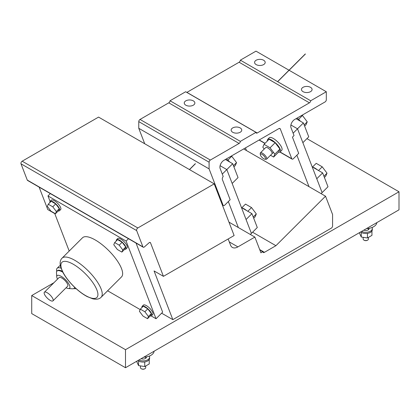 <?xml version="1.0" encoding="UTF-8"?>
<svg xmlns="http://www.w3.org/2000/svg" width="420" height="420" viewBox="0 0 420 420"><rect width="100%" height="100%" fill="white"/><g stroke="black" fill="none" stroke-linecap="round" stroke-linejoin="round"><path stroke-width="0.63" d="M223.823 160.388L278.843 128.625A2.21 1.276 -60 0 1 279.951 128.515A2.21 1.276 -60 0 1 280.313 128.961L291.79 158.744A1.769 1.018 120 0 0 292.079 159.101A1.769 1.018 120 0 0 293.391 158.681L298.704 153.379L292.451 137.146L294.037 135.56L290.997 127.664A5.528 3.192 -60 0 1 294.667 119.49L325.064 101.939A1.769 1.018 120 0 0 326.314 99.776L326.314 91.744L310.685 100.763A1.769 1.018 -60 0 1 309.44 102.837L257.229 132.983A1.769 1.018 -60 0 1 256.342 133.072A1.769 1.018 -60 0 1 255.98 132.347L240.356 141.372A1.769 1.018 -60 0 1 239.106 143.446L210.347 160.052A1.769 1.018 120 0 0 209.097 162.215L209.097 168.893L223.099 205.238A1.769 1.018 120 0 0 223.393 205.595A1.769 1.018 120 0 0 224.705 205.175L230.155 199.736L222.401 179.608A2.761 1.596 -60 0 1 223.193 176.463L220.154 168.562A5.528 3.192 -60 0 1 223.823 160.388M144.722 143.745L138.763 128.289L138.768 121.611A1.769 1.018 -60 0 1 140.018 119.443L168.777 102.837A1.769 1.018 120 0 0 170.027 100.763L185.651 91.744L255.98 132.347M186.821 92.421A1.769 1.018 120 0 0 186.9 92.379L239.106 62.234A1.769 1.018 120 0 0 240.356 60.16L255.985 51.14L289.012 70.208M209.097 168.893L138.763 128.289M240.356 141.372L170.027 100.763M240.198 127.927A5.303 3.061 0 0 0 234.418 127.265A5.303 3.061 0 0 0 231.142 130.095A5.303 3.061 0 0 0 232.696 132.258A5.303 3.061 0 0 0 238.476 132.919A5.303 3.061 0 0 0 241.752 130.095A5.303 3.061 0 0 0 240.198 127.927M193.31 100.858A5.303 3.061 -0 0 0 187.53 100.191A5.303 3.061 -0 0 0 184.254 103.021A5.303 3.061 -0 0 0 185.808 105.189A5.303 3.061 -0 0 0 191.588 105.851A5.303 3.061 -0 0 0 194.864 103.021A5.303 3.061 -0 0 0 193.31 100.858M310.685 100.763L240.356 60.16M326.314 91.744L289.112 70.266M310.527 87.323A5.303 3.061 0 0 0 304.747 86.657A5.303 3.061 0 0 0 301.471 89.486A5.303 3.061 0 0 0 303.025 91.655A5.303 3.061 0 0 0 308.805 92.316A5.303 3.061 0 0 0 312.081 89.486A5.303 3.061 0 0 0 310.527 87.323M263.639 60.254A5.303 3.061 0 0 0 257.859 59.588A5.303 3.061 0 0 0 254.583 62.417A5.303 3.061 0 0 0 256.137 64.585A5.303 3.061 0 0 0 261.917 65.247A5.303 3.061 0 0 0 265.193 62.417A5.303 3.061 0 0 0 263.639 60.254M304.159 124.919L307.241 121.847L306.012 124.735L304.621 126.121M298.578 119.343L302.453 115.484L307.241 121.847M302.027 115.238L302.453 115.484M262.075 154.371A3.518 1.213 45.1 0 1 264.789 156.902A3.518 1.213 45.1 0 1 265.409 159.07A3.518 1.213 45.1 0 1 264.92 159.206A3.518 1.213 45.1 0 1 263.776 158.786A3.518 1.213 45.1 0 1 260.3 154.576A3.518 1.213 45.1 0 1 260.442 154.088A3.518 1.213 45.1 0 1 262.075 154.371M264.92 159.206L266.033 159.285A4.421 1.528 -134.9 0 0 266.647 159.107A4.421 1.528 -134.9 0 0 264.611 154.901A4.421 1.528 -134.9 0 0 260.405 152.849A4.421 1.528 -134.9 0 0 260.227 153.463L260.3 154.576M265.414 158.015A3.518 1.213 -134.9 0 0 262.93 154.959A3.518 1.213 -134.9 0 0 260.442 154.088A3.518 1.213 -134.9 0 0 262.07 157.437A3.518 1.213 -134.9 0 0 265.409 159.07A3.518 1.213 -134.9 0 0 265.414 158.015M297.087 118.094A8.694 2.998 45.1 0 1 300.452 121.243M265.713 147.556L265.713 147.556A4.421 1.528 -134.9 0 1 269.913 149.609A4.421 1.528 -134.9 0 1 271.955 153.815A4.421 1.528 -134.9 0 0 272.113 153.515A4.421 1.528 -134.9 0 0 269.913 149.609A4.421 1.528 -134.9 0 0 266.012 147.399A4.421 1.528 -134.9 0 0 265.713 147.556A4.421 1.528 -134.9 0 0 265.708 147.556A4.421 1.528 -134.9 0 0 265.708 147.556L260.405 152.849M270.517 155.253L273.625 157.043L278.717 151.966L279.941 149.079L275.153 142.716L269.136 139.246L264.043 144.322L262.82 147.21L264.206 149.058M279.941 149.079L274.848 154.156L270.06 147.798L264.043 144.322M275.153 142.716L270.06 147.798M273.625 157.043L274.848 154.156M267.682 139.346L269.246 137.786A8.841 3.05 45.1 0 1 273.352 138.495A8.841 3.05 45.1 0 1 280.171 144.853A8.841 3.05 45.1 0 1 281.736 150.302L280.171 151.867A8.841 3.05 -134.9 0 0 276.087 143.451A8.841 3.05 -134.9 0 0 267.682 139.346A8.841 3.05 -134.9 0 0 267.377 140.999M278.518 152.161A8.841 3.05 -134.9 0 0 280.171 151.867M233.457 165.685L236.539 162.614L235.31 165.501L233.919 166.887M227.876 160.115L231.751 156.251L236.539 162.614M231.368 156.03L231.751 156.251M226.422 158.886A8.694 2.998 45.1 0 1 229.751 162.015M253.234 217.014L256.316 213.938L255.092 216.825L253.696 218.216M241.804 207.8L245.511 204.104L251.528 207.58L256.316 213.938M247.821 211.276L251.528 207.58M242.109 207.979A8.694 2.998 45.1 0 1 246.766 210.667M323.935 176.248L327.017 173.171L325.794 176.059L324.397 177.45M312.506 167.034L316.213 163.338L322.229 166.814L327.017 173.171M318.523 170.51L322.229 166.814M312.816 167.213A8.694 2.998 45.1 0 1 317.468 169.901M128.473 238.707L126.11 241.064L156.046 318.748L162.65 312.155L136.033 243.07M126.11 241.064L47.964 195.946L50.327 193.589M69.2 251.05L54.647 213.292M50.064 201.401L47.964 195.946M156.046 318.748L151.132 315.908M140.159 309.577L107.609 290.782M95.324 240.004A27.631 9.534 45.1 0 1 116.629 259.875A27.631 9.534 45.1 0 1 121.517 276.906L101.105 297.271A27.631 9.534 -134.9 0 0 96.217 280.24A27.631 9.534 -134.9 0 0 74.907 260.374A27.631 9.534 -134.9 0 0 62.076 258.153L82.493 237.788A27.631 9.534 45.1 0 1 95.324 240.004M322.644 172.888L316.769 178.747L322.114 192.617L327.989 186.758L322.644 172.888L312.181 166.85M321.095 193.636L322.114 192.617L297.523 128.809L290.897 124.982L297.523 128.809L302.867 142.679L308.742 136.82L303.397 122.945L296.037 118.697M293.129 133.192L303.397 122.945M251.937 213.654L246.062 219.513L251.412 233.389L257.287 227.525L251.937 213.654L241.479 207.617M250.331 234.465L251.412 233.389L226.821 169.575L220.096 165.69L226.821 169.575L232.166 183.446L238.04 177.587L232.696 163.711L225.383 159.49M222.285 174.101L232.696 163.711M228.328 201.558L238.34 227.54M296.877 155.201L308.994 186.648M246.477 150.554L245.453 147.898M361.583 231.425A6.521 3.764 0 0 0 368.534 231.961A6.521 3.764 0 0 0 372.309 228.548A6.521 3.764 0 0 0 372.046 227.493M363.867 230.108A3.318 1.916 0 0 0 367.311 230.249A3.318 1.916 0 0 0 369.106 228.548A3.318 1.916 0 0 0 369.08 228.322M368.424 228.564A3.318 1.916 180 0 1 368.944 229.136A3.318 1.916 0 0 0 368.424 228.564A3.318 1.916 180 0 1 368.944 229.136M360.596 231.998A6.521 3.764 0 0 0 367.868 233.289A6.521 3.764 0 0 0 372.309 229.724L372.309 228.548M371.952 230.953L371.952 235.368L367.442 237.972L361.279 237.022L359.625 233.462L359.625 232.559M367.442 233.363L367.442 237.972M361.279 232.439L361.279 237.022M366.481 228.601A11.051 6.379 0 0 0 376.819 222.632M363.153 237.31L363.153 239.027A2.635 1.522 0 0 0 363.925 240.103A2.635 1.522 0 0 0 367.652 240.103A2.635 1.522 0 0 0 368.424 239.027L368.424 237.405M364.088 240.193A2.21 1.276 -0 0 0 364.224 240.282A2.21 1.276 -0 0 0 367.353 240.282A2.21 1.276 -0 0 0 367.49 240.193M138.873 360.008A6.521 3.764 0 0 0 145.824 360.544A6.521 3.764 0 0 0 149.599 357.131A6.521 3.764 0 0 0 149.336 356.076M141.157 358.691A3.318 1.916 0 0 0 144.596 358.832A3.318 1.916 0 0 0 146.391 357.131A3.318 1.916 0 0 0 146.37 356.906M145.714 357.142A3.318 1.916 180 0 1 146.234 357.719A3.318 1.916 0 0 0 145.714 357.142A3.318 1.916 180 0 1 146.234 357.719M137.881 360.581A6.521 3.764 0 0 0 145.157 361.872A6.521 3.764 0 0 0 149.599 358.302L149.599 357.131M149.242 359.531L149.242 363.951L144.727 366.555L138.563 365.6L136.915 362.045L136.915 361.142M144.727 361.945L144.727 366.555M138.563 361.022L138.563 365.6M143.766 357.184A11.051 6.379 0 0 0 154.109 351.215M140.438 365.894L140.438 367.61A2.635 1.522 0 0 0 141.209 368.687A2.635 1.522 0 0 0 144.942 368.687A2.635 1.522 0 0 0 145.714 367.61L145.714 365.983M141.377 368.776A2.21 1.276 0 0 0 141.514 368.86A2.21 1.276 0 0 0 144.638 368.86A2.21 1.276 0 0 0 144.779 368.776M47.339 206.378L50.93 211.145L55.445 213.754L56.364 211.585L52.773 206.813L48.258 204.209L47.339 206.378M48.258 204.209L51.198 201.28L55.708 203.884L59.299 208.656L58.38 210.819L55.445 213.754M55.708 203.884L52.773 206.813M59.299 208.656L56.364 211.585M58.233 210.966A6.631 2.289 -134.9 0 0 59.472 210.746A6.631 2.289 -134.9 0 0 59.477 208.756A6.631 2.289 -134.9 0 0 54.8 202.997A6.631 2.289 -134.9 0 0 50.106 201.359A6.631 2.289 -134.9 0 0 49.88 202.592M59.472 210.746L60.648 209.575A6.631 2.289 -134.9 0 0 60.653 207.585A6.631 2.289 -134.9 0 0 55.97 201.826A6.631 2.289 -134.9 0 0 51.282 200.183L50.106 201.359M113.762 244.724L117.353 249.496L121.868 252.1L122.787 249.937L119.196 245.165L114.681 242.56L113.762 244.724M114.681 242.56L117.621 239.631L122.131 242.235L125.722 247.002L124.803 249.17L121.868 252.1M122.131 242.235L119.196 245.165M125.722 247.002L122.787 249.937M124.656 249.317A6.631 2.289 -134.9 0 0 125.895 249.091A6.631 2.289 -134.9 0 0 125.9 247.107A6.631 2.289 -134.9 0 0 121.223 241.343A6.631 2.289 -134.9 0 0 116.529 239.704A6.631 2.289 -134.9 0 0 116.303 240.944M125.895 249.091L127.071 247.921A6.631 2.289 -134.9 0 0 127.076 245.936A6.631 2.289 -134.9 0 0 122.393 240.172A6.631 2.289 -134.9 0 0 117.705 238.534L116.529 239.704M139.419 311.315L143.015 316.082L147.525 318.685L148.444 316.522L144.853 311.75L140.343 309.146L139.419 311.315M140.343 309.146L143.278 306.217L147.787 308.821L151.384 313.593L150.46 315.756L147.525 318.685M147.787 308.821L144.853 311.75M151.384 313.593L148.444 316.522M150.313 315.903A6.631 2.289 -134.9 0 0 151.552 315.683A6.631 2.289 -134.9 0 0 151.557 313.693A6.631 2.289 -134.9 0 0 146.879 307.933A6.631 2.289 -134.9 0 0 142.186 306.29A6.631 2.289 -134.9 0 0 141.96 307.529M151.552 315.683L152.728 314.506A6.631 2.289 -134.9 0 0 152.733 312.522A6.631 2.289 -134.9 0 0 148.055 306.757A6.631 2.289 -134.9 0 0 143.362 305.119L142.186 306.29M53.928 282.728L31.721 295.549L31.721 313.593L125.496 367.731L399 209.827L399 191.777L306.931 138.626M125.496 367.731L125.496 349.687L399 191.777M31.721 295.549L125.496 349.687M52.967 300.856L67.652 286.204A6.08 2.1 -134.9 0 0 64.843 280.418A6.08 2.1 -134.9 0 0 59.068 277.599L44.378 292.252A6.08 2.1 -134.9 0 0 44.373 294.074A6.08 2.1 -134.9 0 0 48.668 299.355A6.08 2.1 -134.9 0 0 52.967 300.856A6.08 2.1 -134.9 0 0 50.159 295.071A6.08 2.1 -134.9 0 0 44.378 292.252M66.082 287.768A8.841 3.05 -134.9 0 0 68.371 288.514A8.841 3.05 -134.9 0 0 65.52 279.746A8.841 3.05 -134.9 0 0 56.758 276.875A8.841 3.05 -134.9 0 0 57.11 278.292A8.841 3.05 -134.9 0 0 57.498 279.163M68.371 288.514L72.455 288.797A12.159 4.195 -134.9 0 0 74.151 288.309A12.159 4.195 -134.9 0 0 74.623 287.269M62.759 272.149A12.159 4.195 -134.9 0 0 56.978 271.1A12.159 4.195 -134.9 0 0 56.485 272.79L56.758 276.875M74.151 288.309L74.513 287.942A12.159 4.195 -134.9 0 0 74.834 287.469M62.354 271.357A12.159 4.195 -134.9 0 0 57.346 270.732L56.978 271.1M73.778 288.577L74.613 288.697A14.033 4.846 -134.9 0 0 76.104 288.645M61.016 268.186A14.033 4.846 -134.9 0 0 57.12 268.301A14.033 4.846 -134.9 0 0 56.59 270.632L56.711 271.467M60.317 265.598A14.033 4.846 -134.9 0 0 59.32 266.107L57.12 268.301M163.438 276.344L234.124 235.536L214.216 183.866L137.828 227.966A1.769 1.018 120 0 0 136.652 230.585L142.926 246.86A1.769 1.018 120 0 0 143.215 247.217A1.769 1.018 120 0 0 144.422 246.897L149.032 242.812A1.769 1.018 -60 0 1 150.239 242.487A1.769 1.018 -60 0 1 150.528 242.844L163.438 276.344L154.061 270.931L172.835 319.646L331.328 228.144A1.769 1.018 120 0 0 332.577 225.976L332.577 214.478L325.531 196.198L275.919 245.695L264.453 252.315A2.761 1.596 -60 0 1 263.072 252.452A2.761 1.596 -60 0 1 262.615 251.89L262.427 251.396L260.957 252.861L254.877 237.09L237.899 246.892A11.051 6.379 -60 0 1 232.37 247.438A11.051 6.379 -60 0 1 231.137 246.298A11.051 6.379 -60 0 1 230.554 245.196L228.16 238.98M172.835 319.646L161.627 313.178M54.768 213.607L47.785 209.575L39.134 187.126M325.531 196.198L243.668 148.932M275.919 245.695L252.578 232.218M262.427 251.396L259.812 249.884M254.877 237.09L228.953 222.122M214.216 183.866L98.558 117.096L22.176 161.196A1.769 1.018 -60 0 0 21 163.81L27.274 180.085A1.769 1.018 -60 0 0 27.562 180.448L143.215 247.217M291.79 158.744L280.051 151.966M265.062 143.309L259.234 139.944M280.313 128.961L279.379 128.425M223.099 205.238L222.264 204.755M209.097 162.215L138.768 121.611M210.347 160.052L140.018 119.443M239.106 143.446L168.777 102.837M257.229 132.983L186.9 92.379M309.44 102.837L239.106 62.234M73.416 264.332A24.785 8.552 45.1 0 1 97.587 296.431A24.785 8.552 45.1 0 1 67.226 278.901A24.785 8.552 45.1 0 1 73.416 264.332M150.528 242.844L149.782 242.414M264.453 252.315L259.686 249.564M237.899 246.892L229.294 241.925M137.828 227.966L22.176 161.196M136.652 230.585L21 163.81M142.926 246.86L27.274 180.085M292.079 159.101L279.893 152.066M264.941 143.43L259.067 140.044M223.393 205.595L222.359 205.002M273.462 152.313L266.647 159.107M62.076 258.153C60.212 259.922 59.693 262.71 60.517 266.516L62.716 272.071C65.158 276.67 68.644 281.264 73.18 285.852C77.821 290.504 82.483 294.084 87.166 296.588L92.673 298.793C96.527 299.649 99.335 299.14 101.105 297.271M368.424 228.428L368.424 229.709M367.353 240.282L367.652 240.103M364.224 240.282L363.925 240.103M145.714 357.01L145.714 358.292M144.638 368.86L144.942 368.687M141.514 368.86L141.209 368.687M305.319 53.938L277.557 81.638M195.31 163.684L189.425 169.559M305.398 54.017L277.657 81.695M195.41 163.742L189.525 169.612"/></g></svg>
